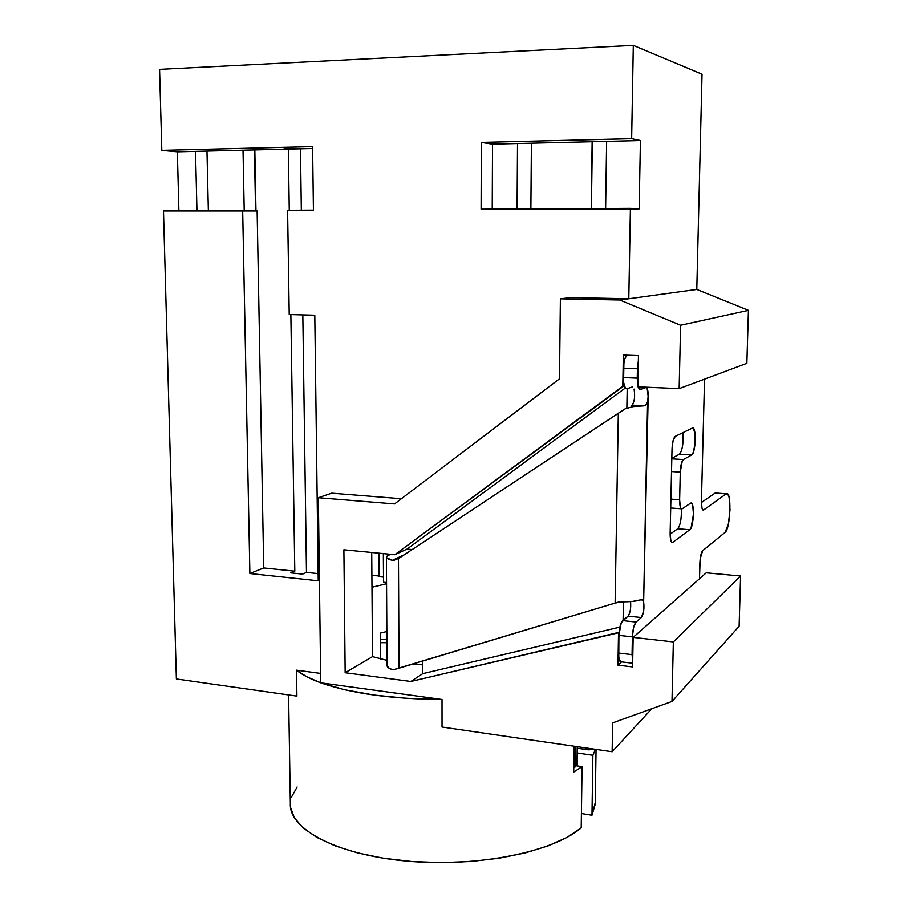 <?xml version="1.0" encoding="UTF-8"?>
<svg xmlns="http://www.w3.org/2000/svg" width="908" height="908" viewBox="0 0 908 908"><rect width="100%" height="100%" fill="white"/><g stroke="black" fill="none" stroke-linecap="round" stroke-linejoin="round"><path stroke-width="1.36" d="M386.91 642.682L380.52 642.705L386.91 642.682M380.497 639.266L386.887 639.3L380.497 639.255M577.17 764.581L573.777 767.635L575.127 766.999L575.4 746.41L575.127 766.999L576.977 765.024L577.227 746.671L577.17 764.627L577.409 746.705M592.538 748.896L589.144 749.86L577.386 748.249L587.737 749.758L587.76 748.203L587.737 749.758L592.538 748.896M631.718 406.08L631.741 405.252L636.009 405.456L631.718 406.08L631.707 406.693L631.911 405.184L636.009 405.456L631.718 406.08M387.046 665.473L389.26 668.333L393.005 669.843L399.009 668.209L618.291 602.117L632.456 601.425L641.014 599.779L642.569 599.984L643.636 601.868C644.442 608.542 643.681 613.763 641.354 617.542L628.064 616.123L621.288 622.604L618.893 635.362L618.779 657.301L620.595 661.898M715.209 493.01L716.412 493.101L715.027 493.123L701.419 502.521L715.027 493.123L726.332 493.804C731.871 490.002 730.588 528.751 725.083 532.383L702.656 550.725L725.083 532.383L728.352 524.268L730.009 509.819L729.113 497.3L727.807 494.168L726.15 493.918L703.7 509.944L702.781 509.876L703.587 510.012C702.145 510.251 701.419 507.39 701.43 501.443L704.54 379.135L701.43 501.443L701.998 508.208L702.758 509.853L703.7 509.944L726.15 493.918L715.209 493.01L726.332 493.804M626.724 355.187L624.749 359.125L623.898 363.382L623.569 382.234L625.408 388.306L626.758 388.794L632.24 386.967L626.758 388.794C624.602 388.772 623.467 385.037 623.376 377.569L623.535 368.228L637.416 368.761L638.358 360.68L637.246 378.137L623.376 377.569L637.246 378.137L637.416 368.761L623.535 368.228C623.796 361.634 624.852 357.287 626.724 355.187M679.048 526.81L677.709 528.751L670.138 534.165L677.709 528.751C680.398 525.199 681.613 518.559 681.34 508.843M680.773 452.513L679.422 454.227L671.818 458.302L679.422 454.227C682.43 450.368 683.576 443.172 682.873 432.662M628.064 616.123L641.354 617.542L636.088 622.048L622.661 620.595L628.064 616.123C630.231 612.979 631.071 608.144 630.583 601.584M622.661 620.595C620.493 623.081 619.245 628.007 618.893 635.362L632.399 636.883C632.751 629.494 633.977 624.556 636.088 622.048L622.661 620.595M632.604 406.636L644.351 405.797L631.911 405.184L644.351 405.797L646.417 404.469L647.608 401.427L643.636 601.868L648.187 396.614L647.177 388.465L645.86 387.568L640.526 389.396L645.86 387.568C648.142 388.681 648.721 393.3 647.608 401.427L646.417 404.469L644.635 405.74L632.91 406.625L625.079 408.861L618.325 413.242L615.113 603.06L621.912 601.766C629.743 601.925 635.963 601.312 640.571 599.904L642.569 599.984L643.636 601.868L643.693 610.812L641.354 617.542L636.088 622.048L633.568 627.61L632.399 636.883L632.694 661.33L632.059 654.634L618.586 653.045L618.893 635.362L632.399 636.883L632.059 654.634L618.586 653.045C618.643 659.344 619.596 662.284 621.481 661.875L632.66 663.215M699.478 578.782L699.875 562.994C700.182 556.683 701.112 552.586 702.656 550.725L700.17 558.931L699.478 578.782M640.526 389.396L638.188 386.853L639.198 388.919L640.526 389.396M637.881 385.718L637.246 378.137L637.881 385.718M631.911 405.184L632.047 405.127C634.533 401.654 635.203 396.319 634.068 389.112M632.91 406.625L636.009 405.456L632.91 406.625M690.455 503.248L690.568 503.18C694.79 500.308 694.007 527.253 689.808 529.739L677.709 528.751L689.808 529.739L691.113 527.786L693.474 514.155L692.725 505.518L691.714 503.395L690.455 503.248L682.112 508.855C680.478 509.15 679.649 506.119 679.638 499.775L670.91 499.128L679.638 499.775L680.274 472.126L671.523 471.547L680.274 472.126C680.603 465.35 681.636 461.162 683.361 459.55L671.807 458.824L683.361 459.55L691.624 454.976L679.422 454.227L691.624 454.976L692.94 453.251L694.915 445.045L695.176 434.83L693.542 428.485L692.282 428.088C696.606 425.409 695.914 453.228 691.624 454.976L683.361 459.55L682.26 460.98L680.274 472.126L679.638 499.775L680.285 506.948L681.148 508.696L682.203 508.798L690.455 503.248M692.282 428.088L675.234 436.373L673.078 440.698L672.022 449.12C672.351 442.275 673.407 438.042 675.177 436.408L692.282 428.088M672.022 449.12L670.138 533.359L670.83 540.578L671.738 542.269L672.68 542.382C671.001 542.7 670.161 539.692 670.138 533.359L672.022 449.12M671.636 542.178L672.839 542.28L689.808 529.739L672.839 542.28L671.636 542.178M386.377 557.194L387.046 665.496C387.035 667.187 389.021 668.629 393.005 669.843L615.113 603.06L618.325 413.242L398.464 558.624L625.124 408.838M398.464 558.624L392.404 560.304L404.378 554.72L392.404 560.304L386.638 557.818L386.615 556.388L390.202 554.266L386.377 557.013C386.365 558.295 388.374 559.396 392.404 560.304L398.464 558.624L399.009 668.209L398.464 558.624M386.831 631.537L380.452 633.069L380.622 658.913L380.452 633.069L386.831 631.537M371.974 587.238L386.547 583.753M702.032 74.206L696.788 289.436L748.43 310.343L746.864 363.302L679.15 388.635L637.859 386.831L638.449 355.596L623.342 355.062L622.797 386.184L394.81 554.709L343.882 549.794L345.154 672.726L410.859 681.477L618.53 632.785L617.973 665.155L632.592 666.926L633.148 637.382L673.35 641.922L671.988 701.441L612.628 722.881L671.988 701.441L739.112 626.259L671.988 701.441L673.35 641.922L740.587 576.013L739.112 626.259L740.587 576.013L673.35 641.922L633.148 637.382L706.231 572.812L740.587 576.013L706.231 572.812L633.148 637.382L632.592 666.926L617.973 665.155L621.549 661.887L617.973 665.155L619.063 632.331L410.859 681.477L422.731 673.657L619.858 627.11L422.731 673.657L410.859 681.477L345.154 672.726L372.496 656.632L345.154 672.726L343.882 549.794L394.81 554.709L407.056 549.068L412.187 549.556L407.056 549.068L394.81 554.709L624.205 385.73L622.797 386.184L623.342 355.062L638.449 355.596L637.859 386.831L679.15 388.635L746.864 363.302L748.43 310.343L680.603 325.246L679.15 388.635L680.603 325.246L748.43 310.343L696.788 289.436L628.801 298.766L630.413 208.352L481.092 209.192L481.308 142.42L631.65 138.686L633.307 45.4L702.032 74.206L696.788 289.436L628.801 298.766L630.413 208.352L639.153 208.874L640.424 140.558L606.635 141.376L605.613 208.488L606.635 141.376L531.407 143.203L530.874 208.908L531.407 143.203L492.511 144.145L492.227 209.124L492.511 144.145L481.308 142.42L492.511 144.145L640.424 140.558L631.65 138.686L633.307 45.4L159.57 69.371L633.307 45.4L702.032 74.206M573.72 772.084L574.049 746.217L573.72 772.084L582.062 766.647L576.274 765.773L582.062 766.647L573.72 772.084M581.211 827.835L582.062 766.647L581.211 827.835L567.035 837.346L548.262 845.802L525.437 852.85L499.343 858.162L470.934 861.465L441.367 862.6L411.846 861.499L383.585 858.23L357.729 852.941L335.245 845.904L316.881 837.448L303.159 827.948L294.351 817.79L290.526 807.348L290.344 803.694C288.778 828.8 336.3 854.78 406.807 861.079C477.199 867.549 553.517 851.942 581.211 827.835M296.496 670.172L296.893 696.107L176.368 678.957L296.893 696.107L296.496 670.172L320.603 673.418L296.496 670.172C302.024 674.712 310.105 678.923 320.728 682.805L306.7 676.744L296.496 670.172M442.014 699.466C391.825 699.092 351.419 693.542 320.785 682.827L442.014 699.466L407.011 698.365L374.005 695.051L344.779 689.762L320.728 682.816L318.345 497.732L394.537 503.929L559.498 378.795L560.384 298.834L619.755 300.003L680.603 325.246L619.755 300.003L628.801 298.766L619.755 300.003L560.384 298.834L570.417 297.631L628.801 298.766L570.417 297.631L560.384 298.834L559.498 378.795L394.537 503.929L318.345 497.732L331.715 493.18L401.393 498.73L331.715 493.18L318.345 497.732L320.728 682.816L442.014 699.466L442.026 727.036L442.014 699.466M371.883 575.286L379.056 576.024L371.883 575.286M379.067 576.648L383.505 577.113L379.067 576.648L378.897 553.176L379.067 576.648M383.528 582.21L386.536 582.527L383.528 582.21L383.346 553.596L383.528 582.21M196.957 210.792L195.515 151.364L177.355 151.806L161.806 150.365L312.59 146.619L313.419 210.134L287.586 210.281L289.209 314.543L314.781 315.212L318.243 580.802L249.87 573.515L242.663 210.531L163.474 210.974L176.368 678.957L163.474 210.974L257.123 210.962L263.717 567.943L257.123 210.962L242.663 210.531L249.87 573.515L263.717 567.943L294.794 571.177L263.717 567.943L249.87 573.515L318.243 580.802L314.781 315.212L289.209 314.543L287.586 210.281L313.419 210.134L312.59 146.619L161.806 150.365L159.57 69.371L161.806 150.365L177.355 151.806L195.515 151.364L196.957 210.792M592.334 141.727L591.403 208.568L592.334 141.727M591.21 208.568L592.141 141.727L591.21 208.568M318.141 573.618L306.461 572.403L302.807 314.906L306.461 572.403L318.141 573.618M301.32 210.202L300.457 148.81L312.613 148.515L284.136 148.651L288.324 149.105L289.255 210.27L288.324 149.105L254.819 149.922L300.457 148.81L301.32 210.202M255.954 210.928L254.819 149.922L243.015 150.206L244.207 210.577L243.015 150.206L206.967 151.08L254.819 149.922L255.954 210.928M290.855 314.588L294.794 571.177L290.81 572.869L302.523 574.094L306.461 572.403L302.523 574.094L290.81 572.869L294.794 571.177L290.855 314.588M208.352 210.724L206.967 151.08L195.515 151.364L206.967 151.08L208.352 210.724M291.547 796.986L297.109 787.009M422.697 661.069L422.731 673.657L422.697 661.069M623.092 620.232L623.421 601.8L623.092 620.232M626.861 407.908L627.201 388.806L626.861 407.908M625.226 388.091L407.056 549.068L625.226 388.091M651.774 708.739L612.14 751.745L612.628 722.881L612.14 751.745L442.026 727.036L612.14 751.745L651.774 708.739M595.251 802.661L591.982 815.248L592.879 755.286L577.318 753.004L592.879 755.286L595.455 749.406L592.47 748.975L595.455 749.327L592.879 755.286L591.982 815.248L595.228 804.25L596.057 749.406M591.982 815.248L581.415 813.523L591.982 815.248M178.887 210.894L177.355 151.806L178.887 210.894M639.153 208.874L640.424 140.558L631.65 138.686L481.308 142.42L481.092 209.192L639.153 208.874M422.708 664.826L412.743 664.066L422.708 664.826M387.012 660.354L372.496 656.632L371.712 552.484L372.496 656.632L387.012 660.354M517.072 208.988L517.515 143.543L517.072 208.988M254.422 149.933L255.557 210.917L254.422 149.933M703.587 510.012L702.883 509.967M644.635 405.74L632.047 405.127M670.706 507.992L681.261 508.798M672.68 542.382L671.784 542.303M393.743 560.44L400.496 557.285M290.344 803.716L288.585 694.926"/></g></svg>
